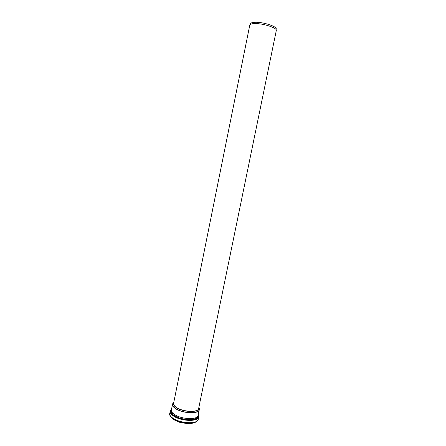 <?xml version="1.0" encoding="UTF-8"?>
<svg xmlns="http://www.w3.org/2000/svg" width="446" height="446" viewBox="0 0 446 446"><rect width="100%" height="100%" fill="white"/><g stroke="black" fill="none" stroke-linecap="round" stroke-linejoin="round"><path stroke-width="0.67" d="M254.967 22.3C263.196 21.854 277.958 26.754 276.074 29.219L276.297 30.512C277.457 27.914 262.599 23.164 254.387 23.582C251.561 23.694 250.028 24.207 249.782 25.121L250.496 24.017C250.513 23.002 252.001 22.428 254.967 22.3M173.645 403.056C173.048 404.528 174.068 406.105 176.705 407.795C183.864 412.505 199.49 412.673 198.71 408.157M276.297 30.512L198.643 408.475C198.381 412.595 183.546 412.11 176.772 407.655C174.425 406.172 173.36 404.745 173.583 403.374L249.782 25.121M173.762 402.476C171.565 404.199 172.295 406.273 175.941 408.698C184.744 414.512 203.354 413.425 198.827 407.577M174.971 415.906C181.5 420.299 195.85 420.974 197.032 417.038M171.281 410.604C170.35 412.288 171.381 414.122 174.369 416.096C182.236 421.42 199.451 421.258 197.94 416.029M197.6 417.629L197.255 416.859M171.587 411.636L170.963 412.21M197.427 417.869L197.06 417.016M171.704 411.859L171.03 412.494M196.965 418.331L196.753 417.501M171.794 412.427L171.275 413.108M196.469 418.694L196.296 417.986M172.028 413.046L171.593 413.632M192.432 422.981L193.291 422.741M196.095 418.911L195.811 418.342M172.334 413.565L171.855 413.977M172.931 418.599L173.628 419.156M170.807 416.675L173.778 419.508C179.749 423.538 192.611 424.832 196 421.805M173.539 419.05C179.286 422.903 191.423 424.464 195.733 421.938M169.686 413.598L169.681 414.161C169.859 415.588 171.063 417.021 173.293 418.471C180.468 423.343 196.273 424.207 198.024 419.926L198.241 419.407M198.236 418.053L197.985 417.4M170.701 411.848L170.216 412.355M171.42 409.406L170.411 410.504C169.564 412.26 170.673 414.156 173.756 416.19C181.985 421.777 200.059 421.704 198.777 416.274L198.275 414.869M171.431 409.361C169.865 411.162 170.79 413.208 174.208 415.499C182.782 421.297 201.33 420.617 198.286 414.825M172.858 403.368L171.309 409.963C171.063 411.468 172.195 413.029 174.698 414.652C181.935 419.519 197.862 419.959 198.163 415.427L199.317 408.748M173.199 402.944L172.463 404.238C172.223 405.709 173.36 407.243 175.875 408.837C183.128 413.632 199.061 414.139 199.34 409.707L199.167 408.229M196.073 418.922L195.777 418.365M172.357 413.598L171.866 414M196.078 421.76L191.596 423.494L187.956 423.694L180.006 422.429L173.845 419.731L170.757 416.609M195.683 421.966C192.12 424.425 179.426 423.037 173.689 419.19L171.041 416.949M198.771 416.826L198.024 419.926C195.872 424.787 180.541 423.761 173.382 418.905C170.428 416.419 169.19 414.836 169.681 414.161L170.205 411.017M198.777 416.274L198.303 414.73M171.448 409.266L170.411 410.504"/></g></svg>
